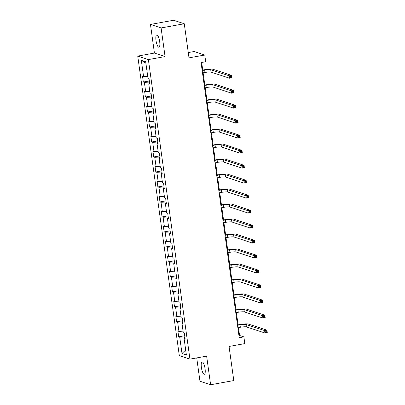 <?xml version="1.0" encoding="UTF-8"?>
<svg xmlns="http://www.w3.org/2000/svg" width="405" height="405" viewBox="0 0 405 405"><rect width="100%" height="100%" fill="white"/><g stroke="black" fill="none" stroke-linecap="round" stroke-linejoin="round"><path stroke-width="0.61" d="M205.062 368.712A6.272 1.721 -100.2 0 0 202.105 361.933A6.272 1.721 -100.2 0 0 201.381 367.497A6.272 1.721 -100.2 0 0 204.338 374.276A6.272 1.721 -100.2 0 0 205.062 368.712M159.681 41.69A6.272 1.721 -100.2 0 0 156.725 34.911A6.272 1.721 -100.2 0 0 156.001 40.475A6.272 1.721 -100.2 0 0 158.957 47.253A6.272 1.721 -100.2 0 0 159.681 41.69M196.729 357.909L199.969 381.242L210.605 384.75L233.786 380.563L229.053 346.457L244.812 343.607L243.881 336.884L239.568 335.462L238.474 327.589M137.74 56.082L179.309 355.63L189.945 359.139L148.382 59.591L137.74 56.082L154.427 53.065L165.068 56.573L161.094 27.945L150.457 24.437L154.427 53.065M150.457 24.437L173.634 20.25L184.275 23.758L189.008 57.864L204.768 55.014L194.127 51.506L188.269 52.564M161.094 27.945L184.275 23.758M185.055 338.21L184.103 338.6L185.156 338.95L184.356 333.183L183.303 332.839L182.027 323.615L183.075 323.959L182.275 318.198L181.227 317.849L179.947 308.625L180.994 308.975L180.195 303.208L179.147 302.864L177.866 293.64L178.914 293.984L178.114 288.223L177.066 287.874L175.785 278.655L176.838 278.999L176.038 273.233L174.985 272.889L173.71 263.665L174.757 264.014L173.958 258.248L172.91 257.904L171.629 248.68L172.677 249.024L171.877 243.263L170.829 242.914L169.548 233.695L170.596 234.039L169.796 228.273L168.748 227.929L167.468 218.705L168.52 219.054L167.721 213.288L166.668 212.944L165.387 203.72L166.44 204.064L165.64 198.303L164.587 197.954L163.311 188.73L164.359 189.079L163.559 183.313L162.511 182.969L161.231 173.745L162.278 174.089L161.479 168.328L160.431 167.979L159.15 158.76L160.198 159.104L159.398 153.338L158.35 152.994L157.069 143.77L158.122 144.119L157.322 138.353L156.269 138.009L154.988 128.785L156.041 129.129L155.242 123.368L154.189 123.019L152.913 113.8L153.961 114.144L153.161 108.378L152.113 108.034L150.832 98.81L151.88 99.154L151.08 93.393L150.032 93.049L148.751 83.825L149.799 84.169L148.999 78.403L147.952 78.059L145.684 61.727L141.315 60.284L145.906 63.312M184.103 338.6L186.371 354.932L182.002 353.494L179.734 337.162L178.686 336.813L184.71 335.725M141.315 60.284L143.583 76.621L142.53 76.272L143.329 82.038L144.382 82.382L145.663 91.606L144.61 91.262L145.41 97.023L146.463 97.372L147.739 106.591L146.691 106.247L147.491 112.013L148.539 112.357L149.82 121.581L148.772 121.232L149.572 126.998L150.619 127.342L151.9 136.566L150.852 136.222L151.652 141.983L152.7 142.332L153.981 151.551L152.928 151.207L153.728 156.973L154.781 157.317L156.057 166.541L155.009 166.192L155.809 171.958L156.856 172.302L158.137 181.526L157.089 181.182L157.889 186.943L158.937 187.292L160.218 196.516L159.17 196.167L159.97 201.933L161.018 202.277L162.299 211.501L161.251 211.157L162.051 216.918L163.099 217.267L164.379 226.486L163.326 226.142L164.126 231.908L165.179 232.252L166.455 241.476L165.407 241.127L166.207 246.893L167.255 247.237L168.536 256.461L167.488 256.117L168.288 261.878L169.336 262.227L170.616 271.446L169.568 271.102L170.368 276.868L171.416 277.212L172.697 286.436L171.644 286.092L172.444 291.853L173.497 292.197L174.778 301.421L173.725 301.077L174.525 306.838L175.578 307.187L176.853 316.411L175.805 316.062L176.605 321.828L177.653 322.172L178.934 331.396L177.886 331.052L178.686 336.813M204.768 55.014L205.7 61.737L201.062 62.578L239.244 337.719L243.881 336.884M182.782 321.833L182.513 321.884L182.716 323.332M182.974 323.225L182.027 323.615M178.934 331.396L183.07 331.148M177.653 322.172L182.513 321.884M180.701 306.848L180.433 306.894L180.635 308.347M180.893 308.24L179.947 308.625M176.853 316.411L180.989 316.163M175.578 307.187L180.433 306.894M178.62 291.858L178.352 291.909L178.554 293.357M178.813 293.25L177.866 293.64M174.778 301.421L178.914 301.173M173.497 292.197L178.352 291.909M176.54 276.873L176.276 276.924L176.474 278.372M176.737 278.265L175.785 278.655M172.697 286.436L176.833 286.188M171.416 277.212L176.276 276.924M174.464 261.888L174.196 261.934L174.398 263.382M174.656 263.28L173.71 263.665M170.616 271.446L174.752 271.203M169.336 262.227L174.196 261.934M172.383 246.898L172.115 246.949L172.317 248.397M172.576 248.29L171.629 248.68M168.536 256.461L172.672 256.213M167.255 247.237L172.115 246.949M170.302 231.913L170.034 231.959L170.237 233.412M170.495 233.305L169.548 233.695M166.455 241.476L170.591 241.228M165.179 232.252L170.034 231.959M168.222 216.928L167.959 216.974L168.156 218.422M168.414 218.315L167.468 218.705M164.379 226.486L168.515 226.238M163.099 217.267L167.959 216.974M166.141 201.938L165.878 201.989L166.075 203.437M166.339 203.33L165.387 203.72M162.299 211.501L166.435 211.253M161.018 202.277L165.878 201.989M164.065 186.953L163.797 186.999L164 188.452M164.258 188.345L163.311 188.73M160.218 196.516L164.354 196.268M158.937 187.292L163.797 186.999M161.985 171.963L161.716 172.014L161.919 173.461M162.177 173.355L161.231 173.745M158.137 181.526L162.273 181.278M156.856 172.302L161.716 172.014M159.904 156.978L159.636 157.029L159.838 158.477M160.096 158.37L159.15 158.76M156.057 166.541L160.198 166.293M154.781 157.317L159.636 157.029M157.823 141.993L157.56 142.039L157.758 143.486M158.016 143.38L157.069 143.77M153.981 151.551L158.117 151.303M152.7 142.332L157.56 142.039M155.748 127.003L155.48 127.054L155.682 128.501M155.94 128.395L154.988 128.785M151.9 136.566L156.036 136.318M150.619 127.342L155.48 127.054M153.667 112.018L153.399 112.064L153.601 113.516M153.859 113.41L152.913 113.8M149.82 121.581L153.956 121.333M148.539 112.357L153.399 112.064M151.586 97.033L151.318 97.078L151.521 98.526M151.779 98.42L150.832 98.81M147.739 106.591L151.875 106.343M146.463 97.372L151.318 97.078M149.506 82.043L149.237 82.093L149.44 83.541M149.698 83.435L148.751 83.825M145.663 91.606L149.799 91.358M144.382 82.382L149.237 82.093M143.583 76.621L147.719 76.373M165.068 56.573L148.382 59.591M210.605 384.75L206.636 356.122L189.945 359.139M238.089 324.83L236.393 312.599M236.014 309.84L234.313 297.614M233.933 294.855L232.237 282.629M231.852 279.87L230.156 267.639M229.772 264.88L228.076 252.654M227.691 249.895L225.995 237.669M225.615 234.905L223.914 222.679M223.535 219.92L221.839 207.694M221.454 204.935L219.758 192.704M219.373 189.945L217.677 177.719M217.293 174.96L215.597 162.734M215.217 159.975L213.521 147.744M213.136 144.985L211.44 132.759M211.056 130L209.36 117.774M208.975 115.01L207.279 102.784M206.899 100.025L205.198 87.799M204.819 85.04L203.123 72.809M202.738 70.05L201.685 62.466M184.862 336.823L184.594 336.869L184.796 338.317M182.002 353.494L185.682 349.971M179.734 337.162L184.594 336.869M238.945 335.573L239.568 335.462M143.329 82.038L149.354 80.949M145.41 97.023L151.435 95.934M147.491 112.013L153.515 110.924M149.572 126.998L155.591 125.909M151.652 141.983L157.672 140.894M153.728 156.973L159.752 155.885M155.809 171.958L161.833 170.869M157.889 186.943L163.914 185.855M159.97 201.933L165.989 200.845M162.051 216.918L168.07 215.83M164.126 231.908L170.151 230.82M166.207 246.893L172.231 245.805M168.288 261.878L174.312 260.79M170.368 276.868L176.388 275.78M172.444 291.853L178.468 290.765M174.525 306.838L180.549 305.75M176.605 321.828L182.63 320.74M202.5 72.925L204.981 72.475A4.901 0.694 172.1 0 1 211.056 72.11L229.589 78.221L229.255 75.821L231.574 75.401L213.04 69.29A7.351 1.043 -7.9 0 0 203.928 69.837L202.115 70.161M202.166 70.521L204.647 70.075A4.901 0.694 172.1 0 1 210.721 69.711L229.255 75.821L230.425 76.535L230.556 77.497L231.483 77.33L231.351 76.368L230.425 76.535M231.351 76.368L231.574 75.401L231.908 77.8L229.589 78.221L230.556 77.497M231.908 77.8L231.483 77.33M204.581 87.91L207.061 87.46A4.901 0.694 172.1 0 1 213.136 87.1L231.67 93.206L231.336 90.806L233.655 90.386L215.121 84.275A7.351 1.043 -7.9 0 0 206.008 84.822L204.196 85.151M204.247 85.511L206.727 85.06A4.901 0.694 172.1 0 1 212.802 84.696L231.336 90.806L232.505 91.525L232.637 92.487L233.564 92.315L233.432 91.358L232.505 91.525M233.432 91.358L233.655 90.386L233.984 92.791L231.67 93.206L232.637 92.487M233.984 92.791L233.564 92.315M206.661 102.895L209.142 102.45A4.901 0.694 172.1 0 1 215.217 102.085L233.746 108.196L233.412 105.791L235.73 105.376L217.202 99.266A7.351 1.043 -7.9 0 0 208.089 99.807L206.277 100.136M206.327 100.496L208.808 100.045A4.901 0.694 172.1 0 1 214.883 99.681L233.412 105.791L234.581 106.51L234.718 107.472L235.644 107.305L235.513 106.343L234.581 106.51M235.513 106.343L235.73 105.376L236.064 107.776L233.746 108.196L234.718 107.472M236.064 107.776L235.644 107.305M208.737 117.885L211.223 117.435A4.901 0.694 172.1 0 1 217.293 117.07L235.826 123.181L235.492 120.781L237.811 120.361L219.277 114.251A7.351 1.043 -7.9 0 0 210.17 114.797L208.357 115.126M208.408 115.481L210.889 115.035A4.901 0.694 172.1 0 1 216.958 114.671L235.492 120.781L236.662 121.5L236.798 122.457L237.725 122.29L237.588 121.328L236.662 121.5M237.588 121.328L237.811 120.361L238.145 122.761L235.826 123.181L236.798 122.457M238.145 122.761L237.725 122.29M210.818 132.87L213.298 132.42A4.901 0.694 172.1 0 1 219.373 132.06L237.907 138.166L237.573 135.766L239.892 135.346L221.358 129.236A7.351 1.043 -7.9 0 0 212.25 129.782L210.438 130.111M210.484 130.471L212.969 130.02A4.901 0.694 172.1 0 1 219.039 129.656L237.573 135.766L238.742 136.485L238.874 137.447L239.8 137.28L239.669 136.318L238.742 136.485M239.669 136.318L239.892 135.346L240.226 137.751L237.907 138.166L238.874 137.447M240.226 137.751L239.8 137.28M212.898 147.855L215.379 147.41A4.901 0.694 172.1 0 1 221.454 147.045L239.988 153.156L239.654 150.751L241.972 150.336L223.439 144.226A7.351 1.043 -7.9 0 0 214.326 144.772L212.514 145.096M212.564 145.456L215.045 145.005A4.901 0.694 172.1 0 1 221.12 144.646L239.654 150.751L240.823 151.47L240.955 152.432L241.881 152.265L241.75 151.303L240.823 151.47M241.75 151.303L241.972 150.336L242.301 152.736L239.988 153.156L240.955 152.432M242.301 152.736L241.881 152.265M214.979 162.845L217.46 162.395A4.901 0.694 172.1 0 1 223.535 162.03L242.063 168.141L241.734 165.741L244.048 165.321L225.519 159.211A7.351 1.043 -7.9 0 0 216.407 159.757L214.594 160.086M214.645 160.441L217.126 159.995A4.901 0.694 172.1 0 1 223.201 159.631L241.734 165.741L242.904 166.46L243.035 167.417L243.962 167.25L243.83 166.293L242.904 166.46M243.83 166.293L244.048 165.321L244.382 167.721L242.063 168.141L243.035 167.417M244.382 167.721L243.962 167.25M217.06 177.83L219.54 177.385A4.901 0.694 172.1 0 1 225.61 177.02L244.144 183.131L243.81 180.726L246.129 180.306L227.595 174.201A7.351 1.043 -7.9 0 0 218.487 174.742L216.675 175.071M216.726 175.431L219.206 174.98A4.901 0.694 172.1 0 1 225.281 174.616L243.81 180.726L244.979 181.445L245.116 182.407L246.043 182.24L245.906 181.278L244.979 181.445M245.906 181.278L246.129 180.306L246.463 182.711L244.144 183.131L245.116 182.407M246.463 182.711L246.043 182.24M219.135 192.82L221.621 192.37A4.901 0.694 172.1 0 1 227.691 192.005L246.225 198.116L245.891 195.716L248.209 195.296L229.675 189.186A7.351 1.043 -7.9 0 0 220.568 189.732L218.756 190.056M218.806 190.416L221.287 189.97A4.901 0.694 172.1 0 1 227.357 189.606L245.891 195.716L247.06 196.43L247.192 197.392L248.123 197.225L247.987 196.263L247.06 196.43M247.987 196.263L248.209 195.296L248.543 197.696L246.225 198.116L247.192 197.392M248.543 197.696L248.123 197.225M221.216 207.805L223.697 207.355A4.901 0.694 172.1 0 1 229.772 206.995L248.305 213.101L247.971 210.701L250.29 210.281L231.756 204.171A7.351 1.043 -7.9 0 0 222.649 204.717L220.836 205.046M220.882 205.406L223.368 204.955A4.901 0.694 172.1 0 1 229.438 204.591L247.971 210.701L249.141 211.42L249.272 212.382L250.199 212.21L250.067 211.253L249.141 211.42M250.067 211.253L250.29 210.281L250.624 212.686L248.305 213.101L249.272 212.382M250.624 212.686L250.199 212.21M223.297 222.79L225.777 222.345A4.901 0.694 172.1 0 1 231.852 221.981L250.386 228.091L250.052 225.686L252.371 225.271L233.837 219.161A7.351 1.043 -7.9 0 0 224.724 219.707L222.912 220.031M222.963 220.391L225.443 219.94A4.901 0.694 172.1 0 1 231.518 219.581L250.052 225.686L251.221 226.405L251.353 227.367L252.28 227.2L252.148 226.238L251.221 226.405M252.148 226.238L252.371 225.271L252.7 227.671L250.386 228.091L251.353 227.367M252.7 227.671L252.28 227.2M225.377 237.781L227.858 237.33A4.901 0.694 172.1 0 1 233.933 236.965L252.462 243.076L252.133 240.676L254.446 240.256L235.918 234.146A7.351 1.043 -7.9 0 0 226.805 234.692L224.993 235.022M225.043 235.376L227.524 234.93A4.901 0.694 172.1 0 1 233.599 234.566L252.133 240.676L253.297 241.395L253.434 242.352L254.36 242.185L254.229 241.223L253.297 241.395M254.229 241.223L254.446 240.256L254.78 242.656L252.462 243.076L253.434 242.352M254.78 242.656L254.36 242.185M227.458 252.766L229.939 252.32A4.901 0.694 172.1 0 1 236.009 251.956L254.542 258.066L254.208 255.661L256.527 255.241L237.993 249.136A7.351 1.043 -7.9 0 0 228.886 249.677L227.073 250.006M227.124 250.366L229.605 249.915A4.901 0.694 172.1 0 1 235.68 249.551L254.208 255.661L255.378 256.38L255.514 257.342L256.441 257.175L256.304 256.213L255.378 256.38M256.304 256.213L256.527 255.241L256.861 257.646L254.542 258.066L255.514 257.342M256.861 257.646L256.441 257.175M229.534 267.751L232.014 267.305A4.901 0.694 172.1 0 1 238.089 266.941L256.623 273.051L256.289 270.646L258.608 270.231L240.074 264.121A7.351 1.043 -7.9 0 0 230.966 264.667L229.154 264.992M229.2 265.351L231.685 264.9A4.901 0.694 172.1 0 1 237.755 264.541L256.289 270.646L257.459 271.365L257.59 272.327L258.522 272.16L258.385 271.198L257.459 271.365M258.385 271.198L258.608 270.231L258.942 272.631L256.623 273.051L257.59 272.327M258.942 272.631L258.522 272.16M231.614 282.741L234.095 282.29A4.901 0.694 172.1 0 1 240.17 281.926L258.704 288.036L258.37 285.636L260.688 285.216L242.155 279.106A7.351 1.043 -7.9 0 0 233.042 279.652L231.23 279.982M231.28 280.336L233.761 279.89A4.901 0.694 172.1 0 1 239.836 279.526L258.37 285.636L259.539 286.355L259.671 287.312L260.597 287.145L260.466 286.188L259.539 286.355M260.466 286.188L260.688 285.216L261.022 287.621L258.704 288.036L259.671 287.312M261.022 287.621L260.597 287.145M233.695 297.726L236.176 297.28A4.901 0.694 172.1 0 1 242.251 296.916L260.785 303.026L260.45 300.621L262.769 300.201L244.235 294.096A7.351 1.043 -7.9 0 0 235.123 294.637L233.31 294.967M233.361 295.326L235.842 294.875A4.901 0.694 172.1 0 1 241.917 294.511L260.45 300.621L261.62 301.34L261.751 302.302L262.678 302.135L262.546 301.173L261.62 301.34M262.546 301.173L262.769 300.201L263.098 302.606L260.785 303.026L261.751 302.302M263.098 302.606L262.678 302.135M235.776 312.716L238.256 312.265A4.901 0.694 172.1 0 1 244.331 311.901L262.86 318.011L262.526 315.611L264.845 315.191L246.316 309.081A7.351 1.043 -7.9 0 0 237.203 309.628L235.391 309.957M235.442 310.311L237.922 309.865A4.901 0.694 172.1 0 1 243.997 309.501L262.526 315.611L263.695 316.325L263.832 317.287L264.759 317.12L264.627 316.158L263.695 316.325M264.627 316.158L264.845 315.191L265.179 317.591L262.86 318.011L263.832 317.287M265.179 317.591L264.759 317.12M237.851 327.701L240.337 327.25A4.901 0.694 172.1 0 1 246.407 326.891L264.941 332.996L264.607 330.596L266.925 330.176L248.392 324.066A7.351 1.043 -7.9 0 0 239.284 324.613L237.472 324.942M237.522 325.301L240.003 324.85A4.901 0.694 172.1 0 1 246.073 324.486L264.607 330.596L265.776 331.315L265.913 332.277L266.839 332.11L266.703 331.148L265.776 331.315M266.703 331.148L266.925 330.176L267.259 332.581L264.941 332.996L265.913 332.277M267.259 332.581L266.839 332.11M204.647 70.075L204.981 72.475M210.721 69.711L211.056 72.11M206.727 85.06L207.061 87.46M212.802 84.696L213.136 87.1M208.808 100.045L209.142 102.45M214.883 99.681L215.217 102.085M210.889 115.035L211.223 117.435M216.958 114.671L217.293 117.07M212.969 130.02L213.298 132.42M219.039 129.656L219.373 132.06M215.045 145.005L215.379 147.41M221.12 144.646L221.454 147.045M217.126 159.995L217.46 162.395M223.201 159.631L223.535 162.03M219.206 174.98L219.54 177.385M225.281 174.616L225.61 177.02M221.287 189.97L221.621 192.37M227.357 189.606L227.691 192.005M223.368 204.955L223.697 207.355M229.438 204.591L229.772 206.995M225.443 219.94L225.777 222.345M231.518 219.581L231.852 221.981M227.524 234.93L227.858 237.33M233.599 234.566L233.933 236.965M229.605 249.915L229.939 252.32M235.68 249.551L236.009 251.956M231.685 264.9L232.014 267.305M237.755 264.541L238.089 266.941M233.761 279.89L234.095 282.29M239.836 279.526L240.17 281.926M235.842 294.875L236.176 297.28M241.917 294.511L242.251 296.916M237.922 309.865L238.256 312.265M243.997 309.501L244.331 311.901M240.003 324.85L240.337 327.25M246.073 324.486L246.407 326.891"/></g></svg>
